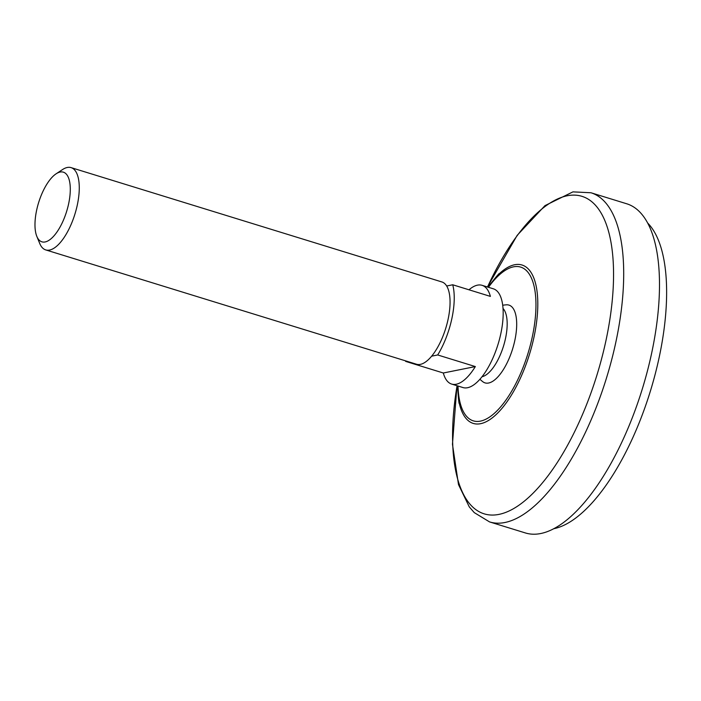 <?xml version="1.0" encoding="UTF-8"?>
<svg xmlns="http://www.w3.org/2000/svg" width="701" height="701" viewBox="0 0 701 701"><rect width="100%" height="100%" fill="white"/><g stroke="black" fill="none" stroke-linecap="round" stroke-linejoin="round"><path stroke-width="1.05" d="M502.722 305.233A43.05 43.05 0 0 1 506.446 304.821A40.684 16.386 107.1 0 1 514.841 340.397A40.684 16.386 107.1 0 1 482.752 381.677A43.05 43.05 0 0 1 479.905 379.25M647.777 223.146A163.596 65.894 107.1 0 1 659.168 357.405A163.596 65.894 107.1 0 1 553.553 528.756M503.038 308.484A36.592 14.739 107.1 0 1 505.509 338.434A36.592 14.739 107.1 0 1 481.999 376.735M431.632 356.178L437.687 354.96A51.664 20.811 107.1 0 0 451.873 318.526A51.664 20.811 107.1 0 0 452.732 284.781L446.677 285.999A43.05 17.341 107.1 0 1 448.097 319.288A43.05 17.341 107.1 0 1 431.632 356.178A43.05 17.341 107.1 0 1 416.517 364.231L45.731 249.915A43.05 17.341 107.1 0 1 39.729 243.466L36.82 236.368A36.452 14.677 107.1 0 1 38.608 202.668A36.452 14.677 107.1 0 1 56.106 173.813A36.452 14.677 107.1 0 1 68.637 203.772A36.452 14.677 107.1 0 1 52.847 237.069A36.452 14.677 107.1 0 1 36.82 236.368M452.732 284.781L490.385 296.392A51.664 20.811 -72.9 0 0 482.078 285.325L493.373 288.812A51.664 20.811 107.1 0 1 500.829 333.623A51.664 20.811 107.1 0 1 462.932 387.548L451.637 384.069A51.664 20.811 -72.9 0 1 443.321 373.002L475.339 366.57L437.687 354.96M451.637 384.069A51.664 20.811 -72.9 0 0 475.339 366.57M443.321 373.002L405.669 361.401L406.676 361.19M446.677 285.999A43.05 17.341 -72.9 0 0 441.884 281.951L71.099 167.627A43.05 17.341 107.1 0 1 77.312 204.972A43.05 17.341 107.1 0 1 45.731 249.915M482.078 285.325A51.664 20.811 -72.9 0 0 468.978 289.793M405.669 361.401A51.664 20.811 107.1 0 1 405.52 360.84M56.106 173.813L62.512 169.581A43.05 17.341 107.1 0 1 71.099 167.627M487.432 286.981L517.172 235.352L544.992 205.621L572.936 191.872L590.996 192.766L626.79 203.798A172.209 69.364 107.1 0 1 651.65 353.164A172.209 69.364 107.1 0 1 525.321 532.926L489.526 521.894L474.253 512.615L469.276 506.884L458.498 484.584L452.46 444.241L456.991 385.716M488.466 287.296A80.449 32.404 107.1 0 1 527.389 271.611A80.449 32.404 107.1 0 1 532.296 336.883A80.449 32.404 107.1 0 1 489.351 417.2A80.449 32.404 107.1 0 1 458.025 386.041M487.896 287.121L496.317 276.685A82.902 33.394 107.1 0 1 534.039 336.874A82.902 33.394 107.1 0 1 493.504 416.876A82.902 33.394 107.1 0 1 458.533 399.228L457.455 385.865M590.996 192.766A172.209 69.364 107.1 0 1 615.855 342.132A172.209 69.364 107.1 0 1 489.526 521.894M487.51 287.007A166.128 66.91 107.1 0 1 585.169 197.551A166.128 66.91 107.1 0 1 605.988 340.449A166.128 66.91 107.1 0 1 502.626 513.465A166.128 66.91 107.1 0 1 457.07 385.743M458.533 399.228L459.032 403.224M498.981 273.662L496.317 276.685"/></g></svg>
